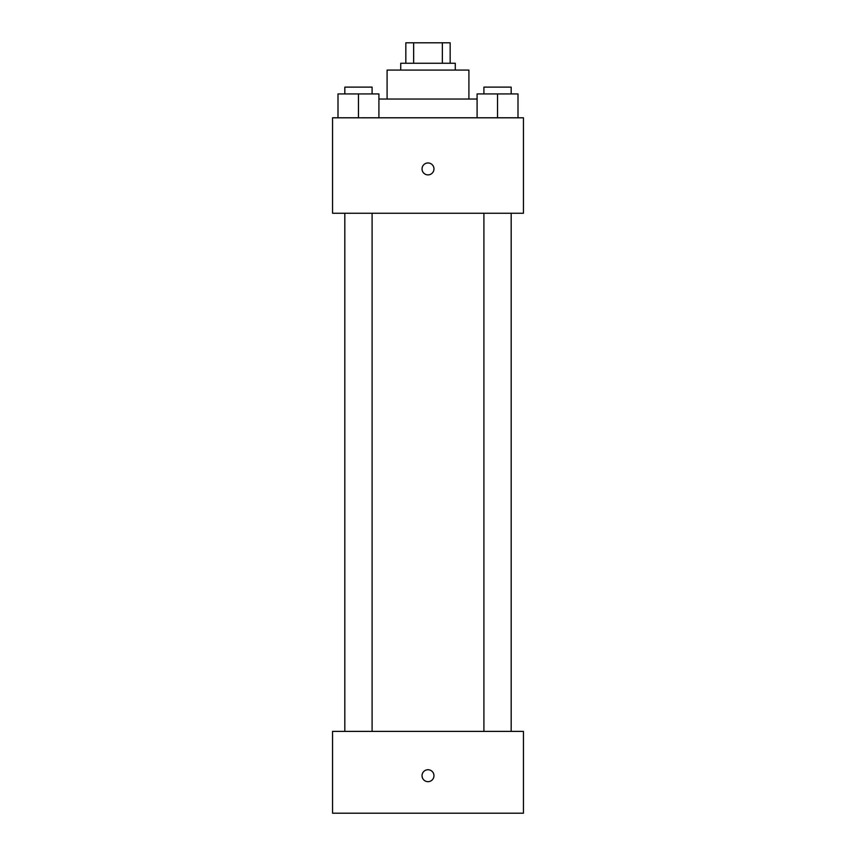 <?xml version="1.0" encoding="UTF-8"?>
<svg xmlns="http://www.w3.org/2000/svg" width="856" height="856" viewBox="0 0 856 856"><rect width="100%" height="100%" fill="white"/><g stroke="black" fill="none" stroke-linecap="round" stroke-linejoin="round"><path stroke-width="1.28" d="M413.651 63.258L413.651 42.8L405.84 42.8L405.84 63.258L405.84 42.8M413.651 42.8L450.16 42.8L450.16 63.258M442.349 63.258L442.349 42.8M400.726 70.074L400.726 63.258L455.274 63.258L455.274 70.074M387.094 99.05L387.094 70.074L468.906 70.074L468.906 99.05M378.908 99.05L477.092 99.05M332.556 117.796L523.444 117.796L523.444 213.24L332.556 213.24L332.556 117.796M428 174.892A5.971 5.971 0 0 1 422.832 165.946A5.971 5.971 0 0 1 433.168 165.946A5.971 5.971 0 0 1 428 174.892M332.556 731.388L523.444 731.388L523.444 813.2L332.556 813.2L332.556 731.388M428 781.667A5.971 5.971 0 0 1 422.832 772.722A5.971 5.971 0 0 1 433.168 772.722A5.971 5.971 0 0 1 428 781.667M477.092 117.796L477.092 93.935L517.998 93.935L517.998 117.796L517.998 93.935M497.539 117.796L497.539 93.935M511.171 93.935L511.171 87.119L483.908 87.119L483.908 93.935M338.002 117.796L338.002 93.935L378.908 93.935L378.908 117.796L378.908 93.935M358.461 117.796L358.461 93.935M372.093 93.935L372.093 87.119L344.829 87.119L344.829 93.935M483.908 213.24L483.908 731.388M511.171 213.24L511.171 731.388M372.093 731.388L372.093 213.24M344.829 731.388L344.829 213.24"/></g></svg>
